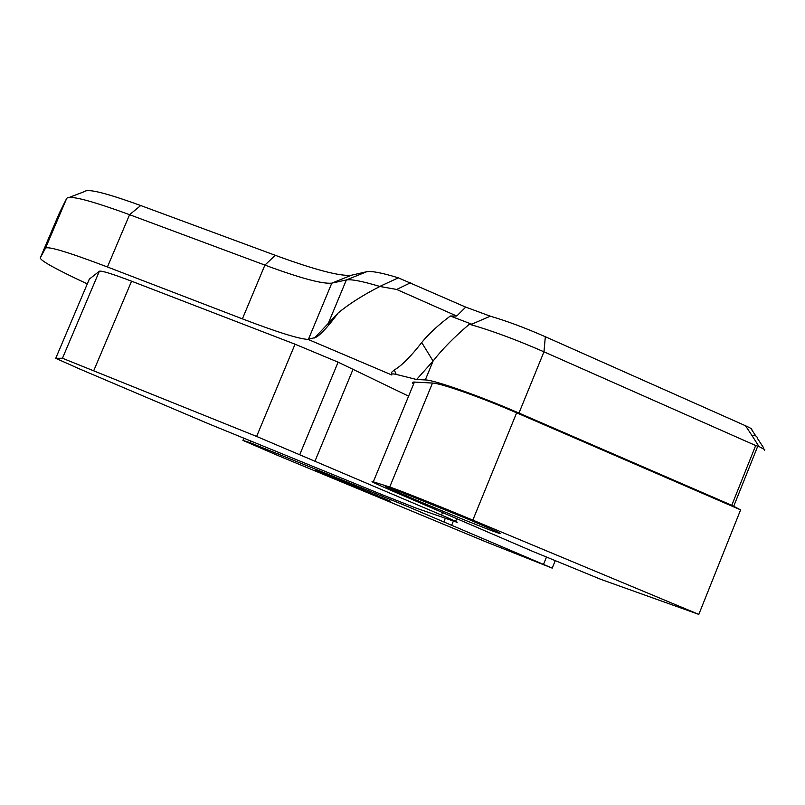 <?xml version="1.0" encoding="UTF-8"?>
<svg xmlns="http://www.w3.org/2000/svg" width="805" height="805" viewBox="0 0 805 805"><rect width="100%" height="100%" fill="white"/><g stroke="black" fill="none" stroke-linecap="round" stroke-linejoin="round"><path stroke-width="1.21" d="M698.821 614.396L601.083 579.449L533.001 551.506L391.753 490.688C375.12 483.493 368.972 480.545 373.309 481.823L389.711 487.035C396.915 489.229 437.216 505.238 472.827 520.121L698.821 614.396L740.61 509.867L731.765 505.288L518.963 413.056C479.579 395.899 434.066 379.91 425.312 379.93L416.577 379.517L396.191 374.385C392.317 373.58 390.878 373.782 391.874 375.009L308.084 339.418C298.907 338.945 277.011 332.093 242.396 318.861L264.905 265.097C300.185 278.127 322.483 284.145 331.801 283.149L346.341 279.959C351.322 279.073 362.461 281.227 379.749 286.449L396.654 289.448L456.737 316.033L465.713 307.108L398.344 277.846C382.335 272.915 371.819 270.862 366.778 271.708L351.443 275.219C340.404 276.528 315.017 269.886 275.26 255.306L140.704 205.537C106.481 193.12 87.795 188.44 84.656 191.51L69.351 197.366M764.539 450.277L764.75 449.633L758.994 446.544L755.684 445.537L731.765 505.288M763.804 448.123L757.334 438.242C757.193 436.139 755.422 435.264 752.031 435.596L758.994 446.544M755.815 435.948L751.629 429.649C752.685 429.367 750.642 428.059 745.511 425.754L545.327 336.732C525.303 327.927 506.969 321.074 490.326 316.184L465.713 307.108M87.292 283.903L85.944 283.269C56.008 269.252 40.773 260.82 40.25 257.962L45.493 248.171C48.089 246.028 68.737 252.297 107.427 266.978L242.396 318.861M413.569 384.116C411.919 382.647 412.2 381.962 414.414 382.063L432.496 383.049C440.556 383.1 481.37 397.459 516.639 412.824L740.61 509.867M89.305 279.154L99.337 271.245C101.39 270.47 112.126 273.791 131.567 281.197L295.043 344.198L338.11 362.159L408.608 396.151M490.326 316.184L471.76 324.184L469.305 324.244C490.798 330.271 515.683 339.469 543.969 351.815L755.684 445.537M398.344 277.846L379.739 286.439M308.084 339.418L314.846 337.597L337.999 313.125C348.676 304.189 362.632 295.304 379.849 286.479M498.033 532.96C488.555 529.781 448.093 513.52 417.835 500.76C388.523 488.343 378.934 483.855 389.087 487.307L467.152 518.772C494.733 530.455 505.027 535.184 498.033 532.96M390.425 501.223L333.451 478.079C315.49 470.482 311.223 468.48 320.652 472.072L390.425 501.223M456.737 316.033L450.317 316.013L471.76 324.184M40.25 257.962L59.59 212.56L66.694 198.382C69.794 195.062 90.754 200.495 129.575 214.694L264.905 265.097L275.26 255.306M450.317 316.013C438.051 325.24 428.512 334.085 421.709 342.538L433.08 361.053C441.935 349.551 454.01 337.285 469.305 324.244M314.272 338.009L317.13 336.671C322.674 332.515 329.637 324.667 337.999 313.125M421.709 342.538C410.812 356.535 401.675 365.691 394.279 370.008L391.653 372.262L391.572 374.496M416.577 379.517L433.08 361.053L425.312 379.93M277.946 455.529L486.311 542.017L552.21 568.139L407.612 506.506L250.033 442.659L242.929 440.395L277.946 455.529M256.624 436.441L62.458 358.255L55.736 358.305L79.343 368.851L208.344 423.682L382.365 494.783L415.863 508.015L455.429 521.751C460.279 523.401 455.65 521.177 441.522 515.089L256.624 436.441L295.043 344.198M745.511 425.754L752.031 435.596M518.963 413.056L543.969 351.815L545.327 336.732M396.654 289.448L410.711 282.686M327.947 324.214L346.341 279.959L366.778 271.708M107.427 266.978L129.575 214.694L140.704 205.537M308.396 339.398L331.801 283.149L351.443 275.219M45.493 248.171L66.694 198.382M394.279 370.008L396.191 374.385M317.13 336.671L314.846 337.597M243.774 438.363L242.929 440.395M250.657 441.17L250.033 442.659M278.47 452.491L277.967 453.688M453.386 521.046L451.816 524.87M546.464 557.13L543.657 564.043M555.198 560.753L552.341 567.817M131.567 281.197L93.863 370.401M353.093 369.153L315.127 460.802M442.549 512.584L441.522 515.089M456.687 518.682L455.6 521.318M89.395 278.953L55.736 358.305M99.337 271.245L62.458 358.255M414.414 382.063L373.309 481.823M432.496 383.049L389.711 487.035M516.639 412.824L472.827 520.121M757.767 446.161L733.758 506.164M417.835 500.76L418.64 498.818M333.451 478.079L333.783 477.295M445.336 518.249L443.988 521.549M338.11 362.159L299.883 454.322"/></g></svg>
